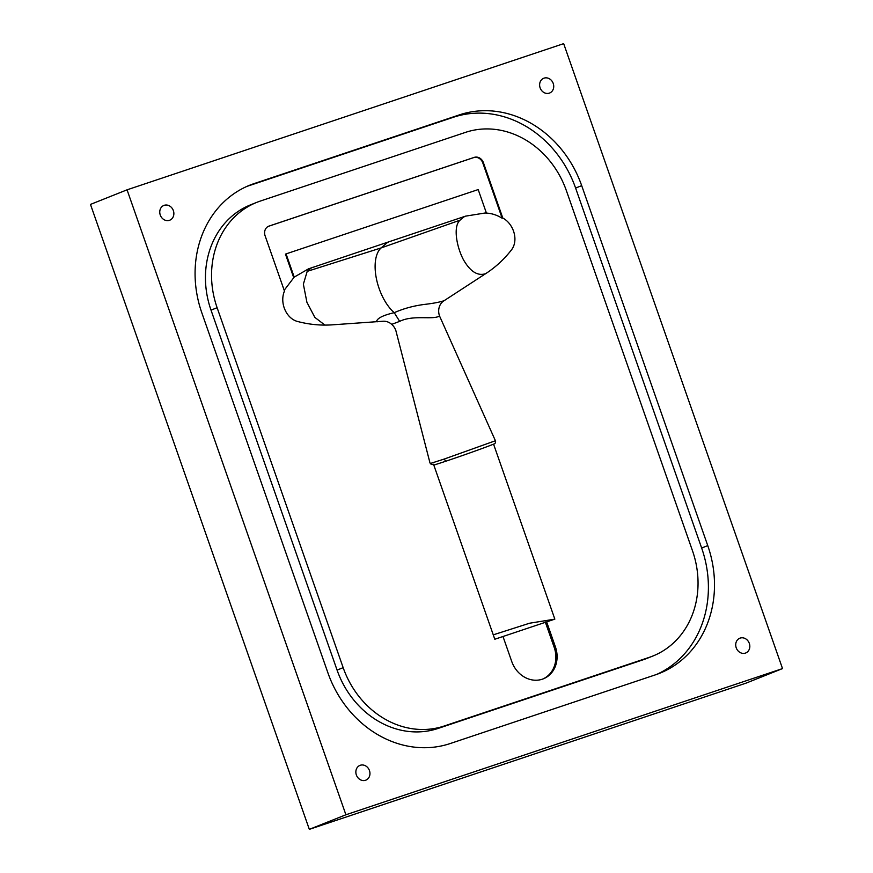 <?xml version="1.0" encoding="UTF-8"?>
<svg xmlns="http://www.w3.org/2000/svg" width="873" height="873" viewBox="0 0 873 873"><rect width="100%" height="100%" fill="white"/><g stroke="black" fill="none" stroke-linecap="round" stroke-linejoin="round"><path stroke-width="1.31" d="M356.359 774.962A7.944 6.908 68.3 0 0 365.842 780.156A7.944 6.908 68.3 0 0 369.454 770.575A7.944 6.908 68.3 0 0 359.96 765.392A7.944 6.908 68.3 0 0 356.359 774.962M736.223 647.788A7.944 6.908 68.3 0 0 745.717 652.982A7.944 6.908 68.3 0 0 749.318 643.401A7.944 6.908 68.3 0 0 739.824 638.207A7.944 6.908 68.3 0 0 736.223 647.788M540.125 87.846A7.944 6.908 68.3 0 0 549.619 93.029A7.944 6.908 68.3 0 0 553.231 83.459A7.944 6.908 68.3 0 0 543.737 78.264A7.944 6.908 68.3 0 0 540.125 87.846M160.261 215.02A7.944 6.908 68.3 0 0 169.755 220.203A7.944 6.908 68.3 0 0 173.367 210.633A7.944 6.908 68.3 0 0 163.873 205.439A7.944 6.908 68.3 0 0 160.261 215.02M391.715 324.352L399.659 321.373L394.247 312.676A37.517 18.562 71.5 0 1 376.394 278.629A37.517 18.562 71.5 0 1 381.163 247.91L386.161 243.567A39.743 19.664 71.5 0 1 389.14 241.723L308.518 268.84L294.212 277.123L286.071 253.89L478.186 189.572L486.326 212.805L485.715 213.056C491.477 213.263 496.955 214.987 502.171 218.25L502.783 217.999L483.413 162.684A7.944 6.908 68.3 0 0 474.235 157.38L269.015 226.085A7.944 6.908 68.3 0 0 268.698 226.205A7.944 6.908 68.3 0 0 265.097 235.775L284.467 291.091C279.404 302.582 286.126 319.169 298.511 321.722C309.959 324.625 321.406 325.651 332.864 324.8L382.658 321.275A13.248 11.502 68.3 0 1 395.862 330.583L429.92 462.668A2.652 2.303 68.3 0 0 432.975 464.436L433.521 464.261L494.805 639.243L502.99 636.504L511.742 661.494A26.496 23.014 68.3 0 0 543.388 678.801A26.496 23.014 68.3 0 0 555.414 646.882L546.651 621.882L554.846 619.143L493.561 444.161A36.426 0.884 -19.3 0 1 463.836 455.04A36.426 0.884 -19.3 0 1 433.816 465.08M502.783 217.999C513.902 224.034 519.129 241.035 510.891 250.627C503.666 259.772 495.264 267.444 485.683 273.642C477.727 276.305 470.307 271.656 463.432 259.718C456.655 246.961 452.891 226.402 460.016 220.203L462.57 217.977A39.743 19.664 71.5 0 1 465.549 216.144L389.14 241.723M485.683 273.642L444.117 300.694C440.047 302.058 434.067 303.237 426.177 304.219C414.719 305.517 404.068 308.333 394.247 312.676C384.022 315.044 378.195 317.739 376.776 320.762L377.125 321.864M324.701 324.92L314.837 317.379L306.903 302.254L303.368 284.172L307.198 271.361L309.751 269.146A39.743 19.664 71.5 0 1 312.73 267.313M444.117 300.694A13.248 11.502 68.3 0 0 439.523 315.961C433.194 320.216 413.333 314.542 399.659 321.373M493.561 444.161L494.107 443.975A2.652 2.303 68.3 0 0 495.417 440.745L439.523 315.961M217.115 307.7L343.165 667.659A87.431 75.94 68.3 0 0 444.095 726.041L649.316 657.336A87.431 75.94 68.3 0 0 652.797 656.06A87.431 75.94 68.3 0 0 692.475 550.721L566.413 190.751A87.431 75.94 68.3 0 0 465.484 132.38L260.263 201.085A87.431 75.94 68.3 0 0 256.782 202.361A87.431 75.94 68.3 0 0 217.115 307.7L211.015 310.133L337.076 670.093A87.431 75.94 68.3 0 0 438.006 728.464L643.215 659.759A87.431 75.94 68.3 0 0 646.707 658.482L652.797 656.06M465.549 216.144L486.326 212.805M493.267 634.846L529.584 623.224L554.846 619.143M446.278 461.053A2.652 1.31 71.5 0 1 444.379 459.002L430.356 463.487M284.292 290.142L294.212 277.123M444.379 459.002L495.417 440.745M546.651 621.882L502.99 636.504M502.171 218.25L482.802 162.935A7.944 6.908 68.3 0 0 473.624 157.62L268.415 226.325A7.944 6.908 68.3 0 0 268.404 226.325L269.015 226.085M293.601 277.374L285.46 254.13L286.071 253.89M542.777 679.03A26.496 23.014 68.3 0 0 554.191 647.362L545.276 621.925M327.888 672.777A105.971 92.058 68.3 0 0 450.228 743.534L655.448 674.829A105.971 92.058 68.3 0 0 659.672 673.279A105.971 92.058 68.3 0 0 707.752 545.603L581.691 185.643A105.971 92.058 68.3 0 0 459.351 114.887L254.141 183.592A105.971 92.058 68.3 0 0 249.918 185.131A105.971 92.058 68.3 0 0 201.827 312.818L327.888 672.777M656.594 674.436A105.971 92.058 68.3 0 0 701.652 548.037L575.602 188.066A105.971 92.058 68.3 0 0 453.251 117.309L248.041 186.014A105.971 92.058 68.3 0 0 246.895 186.418M256.782 202.361L250.682 204.795A87.431 75.94 68.3 0 0 211.015 310.133M127.054 189.823L90.476 204.413L309.326 829.35L745.946 683.177L782.524 668.587L563.674 43.65L127.054 189.823L345.904 814.771L782.524 668.587M309.326 829.35L345.904 814.771M307.198 271.361L381.163 247.91L460.016 220.203M473.624 157.62L474.235 157.38M482.802 162.935L483.413 162.684M554.191 647.362L555.414 646.882M248.041 186.014L254.141 183.592M453.251 117.309L459.351 114.887M575.602 188.066L581.691 185.643M701.652 548.037L707.752 545.603M337.076 670.093L343.165 667.659M438.006 728.464L444.095 726.041M643.215 659.759L649.316 657.336"/></g></svg>
